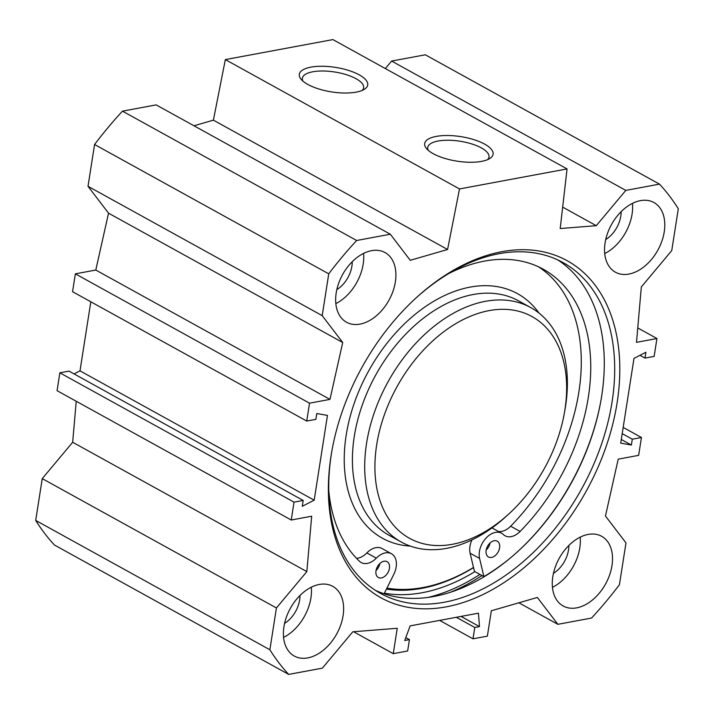 <?xml version="1.0" encoding="UTF-8"?>
<svg xmlns="http://www.w3.org/2000/svg" width="714" height="714" viewBox="0 0 714 714"><rect width="100%" height="100%" fill="white"/><g stroke="black" fill="none" stroke-linecap="round" stroke-linejoin="round"><path stroke-width="1.07" d="M335.839 303.611A39.814 26.48 118.9 0 0 363.185 264.126A39.814 26.48 118.9 0 0 363.56 253.416M395.36 281.896A39.814 26.48 -61.1 0 1 346.531 322.246A39.814 26.48 -61.1 0 1 342.595 274.595A39.814 26.48 -61.1 0 1 385.024 252.551A39.814 26.48 -61.1 0 1 395.36 281.896M336.829 289.607A24.606 16.368 118.9 0 0 352.234 261.717M283.565 637.397A39.814 26.48 118.9 0 0 310.92 597.913A39.814 26.48 118.9 0 0 311.286 587.203M343.086 615.682A39.814 26.48 -61.1 0 1 294.266 656.032A39.814 26.48 -61.1 0 1 290.33 608.382A39.814 26.48 -61.1 0 1 332.76 586.337A39.814 26.48 -61.1 0 1 343.086 615.682M284.565 623.393A24.606 16.368 118.9 0 0 299.969 595.512M552.449 587.354A39.814 26.48 118.9 0 0 579.804 547.87A39.814 26.48 118.9 0 0 580.17 537.16M611.978 565.64A39.814 26.48 -61.1 0 1 563.15 605.99A39.814 26.48 -61.1 0 1 559.214 558.339A39.814 26.48 -61.1 0 1 601.643 536.294A39.814 26.48 -61.1 0 1 611.978 565.64M553.448 573.351A24.606 16.368 118.9 0 0 568.853 545.469M604.722 253.568A39.814 26.48 118.9 0 0 632.077 214.084A39.814 26.48 118.9 0 0 632.443 203.374M664.243 231.854A39.814 26.48 -61.1 0 1 615.423 272.204A39.814 26.48 -61.1 0 1 611.487 224.553A39.814 26.48 -61.1 0 1 653.917 202.508A39.814 26.48 -61.1 0 1 664.243 231.854M605.722 239.565A24.606 16.368 118.9 0 0 621.126 211.674M415.816 298.157A188.924 125.673 -61.1 0 1 563.06 262.591A188.924 125.673 -61.1 0 1 600.938 445.839A188.924 125.673 -61.1 0 1 444.438 602.205A188.924 125.673 -61.1 0 1 380.383 593.343A188.924 125.673 -61.1 0 1 332.081 449.775M446.286 606.846A192.539 128.083 118.9 0 0 618.976 351.475A192.539 128.083 118.9 0 0 416.458 297.568A192.539 128.083 118.9 0 0 331.93 450.632A192.539 128.083 118.9 0 0 446.286 606.846M375.287 590.282A188.924 125.673 118.9 0 0 434.032 596.458A188.924 125.673 118.9 0 0 517.864 551.44A188.924 125.673 118.9 0 0 600.804 401.259A188.924 125.673 118.9 0 0 557.75 259.905M306.734 421.046L72.56 291.705L75.354 273.846L95.792 270.044L108.537 213.183L88.018 186.309L322.201 315.642L342.72 342.515L329.966 399.385L309.537 403.187L306.734 421.046L315.883 419.341L316.793 413.504L327.458 415.405L314.187 500.184L302.263 506.297L303.182 500.452L294.034 502.156L291.241 520.015L311.679 516.213L306.841 571.602L276.425 607.953L269.874 649.758A311.25 207.051 -61.1 0 0 288.697 674.409L322.38 668.143L352.796 631.792L397.243 628.284L393.271 653.658L407.649 650.981L409.434 639.628L404.722 640.503L410.148 625.883L478.442 613.174L479.478 626.597L474.774 627.472L472.989 638.816L487.376 636.138L491.348 610.773L537.339 597.448L557.848 624.322L591.531 618.056A311.25 207.051 -61.1 0 0 619.431 584.704L625.982 542.899L605.463 516.026L618.208 459.164L638.646 455.353L641.44 437.503L632.301 439.199L631.381 445.045L620.716 443.135L633.996 358.357L645.911 352.252L645.001 358.089L654.14 356.393L656.934 338.534L636.504 342.336L641.333 286.939L671.749 250.587L678.3 208.783A311.25 207.051 -61.1 0 0 659.477 184.132L425.303 54.791L391.62 61.065L385.346 68.562M322.201 315.642L328.743 273.837A311.25 207.051 -61.1 0 1 356.652 240.493L390.326 234.219L410.247 260.307L447.571 249.489L459.513 188.942L567.068 168.923L560.195 228.534L596.27 225.686L625.803 190.397L659.477 184.132M600.893 400.75A191.093 127.119 -61.1 0 1 517.48 551.797M384.391 593.209A191.655 127.494 118.9 0 0 422.286 592.7A191.655 127.494 118.9 0 0 474.872 571.637M276.425 607.953L42.251 478.621L35.7 520.426A311.25 207.051 118.9 0 0 54.523 545.077L288.697 674.409M42.251 478.621L72.667 442.261L76.237 401.268M291.241 520.015L57.066 390.674L59.86 372.815L68.999 371.119L303.182 500.452M74.051 373.904L80.004 370.852L90.821 301.79M390.326 234.219L156.152 104.887L122.469 111.152A311.25 207.051 118.9 0 0 94.569 144.505L88.018 186.309M567.068 168.923L332.894 39.591L225.338 59.601L213.388 120.157L193.985 125.78M428.302 150.377A31.005 11.112 -171.1 0 1 427.731 147.423A31.005 11.112 -171.1 0 1 460.084 141.238A31.005 11.112 -171.1 0 1 488.992 157.018A31.005 11.112 -171.1 0 1 487.546 159.659M433.166 153.671A34.62 12.415 8.9 0 0 489.733 158.544A34.62 12.415 8.9 0 0 460.807 136.624A34.62 12.415 8.9 0 0 426.57 148.646A34.62 12.415 8.9 0 0 433.166 153.671M459.513 188.942L225.338 59.601M307.796 84.43A34.62 12.415 8.9 0 0 364.363 89.295A34.62 12.415 8.9 0 0 335.437 67.375A34.62 12.415 8.9 0 0 301.201 79.406A34.62 12.415 8.9 0 0 307.796 84.43M302.941 81.137A31.005 11.112 -171.1 0 1 302.37 78.183A31.005 11.112 -171.1 0 1 334.714 71.998A31.005 11.112 -171.1 0 1 363.622 87.777A31.005 11.112 -171.1 0 1 362.176 90.419M621.287 439.467L631.381 445.045M622.206 433.63L632.301 439.199M623.179 427.418L641.44 437.503M637.763 327.94L656.934 338.534M639.949 355.304L645.001 358.089M80.004 370.852L314.187 500.184M59.86 372.815L294.034 502.156M72.667 442.261L306.841 571.602M108.537 213.183L342.72 342.515M95.792 270.044L329.966 399.385M75.354 273.846L309.537 403.187M269.874 649.758L35.7 520.426M625.803 190.397L391.62 61.065M596.27 225.686L562.668 207.122M447.571 249.489L213.388 120.157M356.652 240.493L122.469 111.152M328.743 273.837L94.569 144.505M393.271 653.658L353.573 631.729M409.434 639.628L405.793 637.62M479.478 626.597L461.039 616.414M474.774 627.472L456.335 617.289M472.989 638.816L439.637 620.395M557.848 624.322L518.873 602.794M489.072 310.617A126.673 84.27 -61.1 0 1 564.31 413.388A126.673 84.27 -61.1 0 1 508.689 514.089A126.673 84.27 -61.1 0 1 375.457 478.621A126.673 84.27 -61.1 0 1 489.072 310.617M479.585 558.428L470.115 553.198L474.435 571.387L483.896 576.617L479.585 558.428A18.1 12.04 -61.1 0 1 485.565 538.624A18.1 12.04 -61.1 0 1 501.612 533.242A18.1 12.04 -61.1 0 1 503.334 534.509A18.1 12.04 118.9 0 0 505.048 535.777A18.1 12.04 118.9 0 0 520.122 531.439A173.538 115.445 118.9 0 0 543.327 269.258A173.538 115.445 118.9 0 0 448.669 273.578M376.055 570.459A9.05 6.015 118.9 0 0 379.902 563.48M375.992 570.834A9.05 6.015 -61.1 0 1 387.086 561.659A9.05 6.015 -61.1 0 1 387.979 572.494A9.05 6.015 -61.1 0 1 378.34 577.501A9.05 6.015 -61.1 0 1 375.992 570.834M486.207 549.959A9.05 6.015 118.9 0 0 490.063 542.979M486.145 550.333A9.05 6.015 -61.1 0 1 497.239 541.158A9.05 6.015 -61.1 0 1 498.131 551.993A9.05 6.015 -61.1 0 1 488.492 557A9.05 6.015 -61.1 0 1 486.145 550.333M328.779 490.67A173.538 115.445 118.9 0 0 359.508 561.329A18.1 12.04 118.9 0 0 361.177 562.552A18.1 12.04 118.9 0 0 376.323 558.152A18.1 12.04 -61.1 0 1 391.459 553.743A18.1 12.04 -61.1 0 1 393.78 574.395L384.105 593.78M498.461 531.502A18.1 12.04 118.9 0 0 510.662 526.209A173.538 115.445 118.9 0 0 538.499 266.813M470.115 553.198A18.1 12.04 -61.1 0 1 471.927 539.909M491.982 527.923A18.1 12.04 -61.1 0 1 492.151 528.012L501.612 533.242M509.234 558.928A199.054 132.42 -61.1 0 1 483.896 576.617M356.518 558.348A18.1 12.04 118.9 0 0 366.853 552.922A18.1 12.04 -61.1 0 1 381.999 548.513L391.459 553.743M473.498 567.451A186.024 123.754 -61.1 0 1 386.934 588.113M508.689 514.089L506.128 516.427A133.911 89.08 -61.1 0 1 401.304 542.051A133.911 89.08 -61.1 0 1 374.457 412.156A133.911 89.08 -61.1 0 1 485.386 301.326A133.911 89.08 -61.1 0 1 530.788 307.609A133.911 89.08 -61.1 0 1 564.917 409.979L564.31 413.388M473.543 567.621A187.479 124.718 -61.1 0 1 386.452 589.086M428.168 597.395A198.331 131.938 118.9 0 0 479.924 574.422M450.302 592.308A199.777 132.902 118.9 0 0 481.95 575.538M520.122 531.439L510.662 526.209M376.323 558.152L366.853 552.922M539.043 313.116A139.703 92.936 118.9 0 0 470.133 287.108A139.703 92.936 118.9 0 0 348.584 422.831A139.703 92.936 118.9 0 0 410.363 546.112M401.304 542.051L389.005 535.259A133.911 89.08 -61.1 0 1 362.159 405.365A133.911 89.08 -61.1 0 1 473.087 294.534A133.911 89.08 -61.1 0 1 518.489 300.817L530.788 307.609"/></g></svg>
